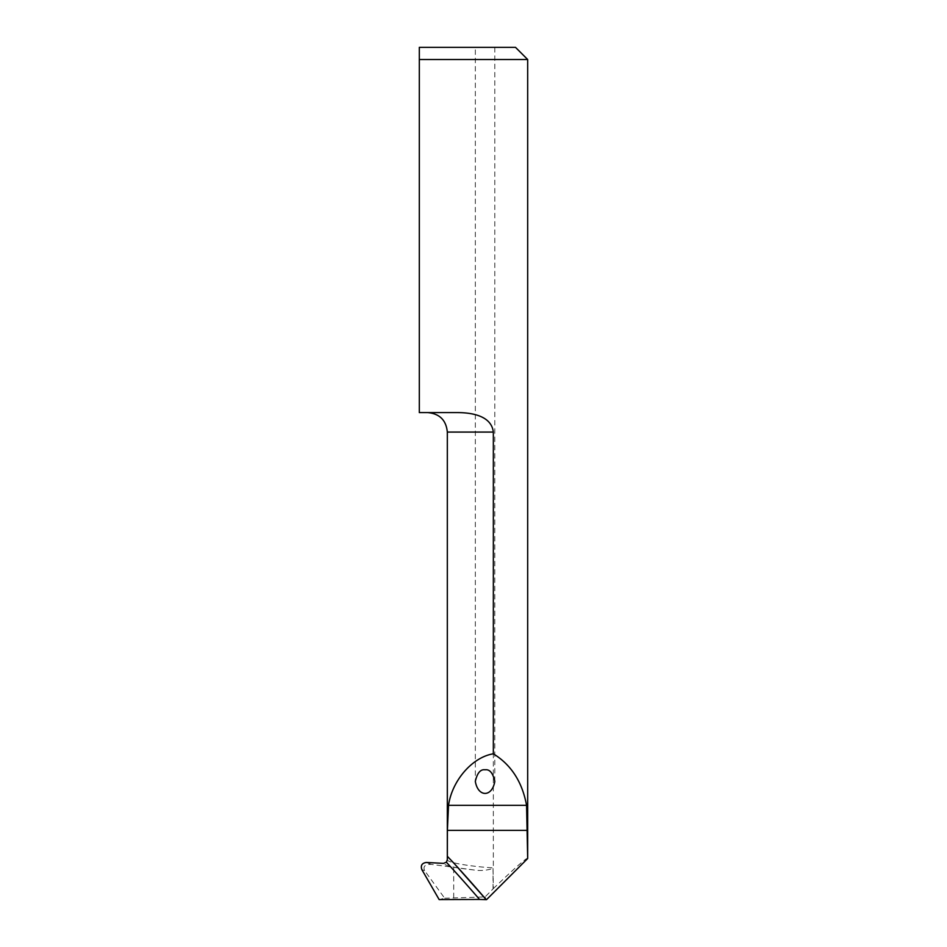 <?xml version="1.0" encoding="UTF-8"?>
<svg xmlns="http://www.w3.org/2000/svg" width="947" height="947" viewBox="0 0 947 947"><rect width="100%" height="100%" fill="white"/><g stroke="black" fill="none" stroke-linecap="round" stroke-linejoin="round"><path stroke-width="0.71" stroke-dasharray="4.74 3.55" d="M447.327 859.639C446.096 862.315 469.073 866.434 493.34 867.89L493.34 432.069L447.327 432.069M444.676 898.23L485.053 896.939L493.34 888.606L493.044 868.482C486.675 870.471 480.307 870.98 473.95 869.985L431.193 864.351C425.037 864.291 422.847 866.387 424.623 870.648L444.676 898.23L439.159 899.591M485.053 896.939L486.178 899.65M493.34 888.606C516.008 866.848 527.443 856.834 527.633 858.562M527.68 59.519L419.32 59.519L419.32 412.596L458.111 412.596C471.736 412.714 491.422 415.721 493.34 432.069M475.323 47.35L494.808 47.35L475.323 47.35L475.323 781.405M419.32 47.35L515.499 47.35M473.95 869.985C455.105 867.949 444.96 865.747 443.539 863.368M426.316 862.468L431.193 864.351M424.623 870.648L421.829 869.571M493.044 888.902L493.044 868.482M453.708 897.756L453.708 867.724M494.808 781.405L494.808 47.35"/><path stroke-width="1.42" d="M493.34 753.812L493.34 432.069C491.422 415.792 471.855 412.703 458.111 412.596L419.32 412.596L419.32 59.519L527.68 59.519L527.68 858.325L526.568 805.329C522.259 781.962 511.179 764.785 493.34 753.812C472.411 757.103 452.05 780.529 448.535 805.329L447.375 830.377L447.327 859.639L446.38 862.208A1517.118 1509.755 -45 0 1 479.549 899.437L486.19 899.65A1521.983 1514.596 135 0 0 454.359 863.688L486.19 899.65M479.549 899.437L439.159 899.591L421.829 869.571C420.48 865.475 421.983 863.108 426.316 862.468L443.539 863.368L446.38 862.208M486.557 899.638L527.633 858.562M527.68 59.519L515.499 47.35L419.32 47.35L419.32 59.519L419.32 47.35M454.359 863.688L447.375 856.337M485.065 769.793C489.67 769.13 492.913 773.001 494.808 781.405C492.097 797.41 478.034 797.41 475.323 781.405C477.217 773.001 480.46 769.13 485.065 769.793M447.327 857.793L447.327 432.069L493.34 432.069M527.633 830.377L447.375 830.377M526.568 805.329L448.535 805.329M447.327 432.069C446.167 420.243 439.68 413.744 427.843 412.596"/></g></svg>

